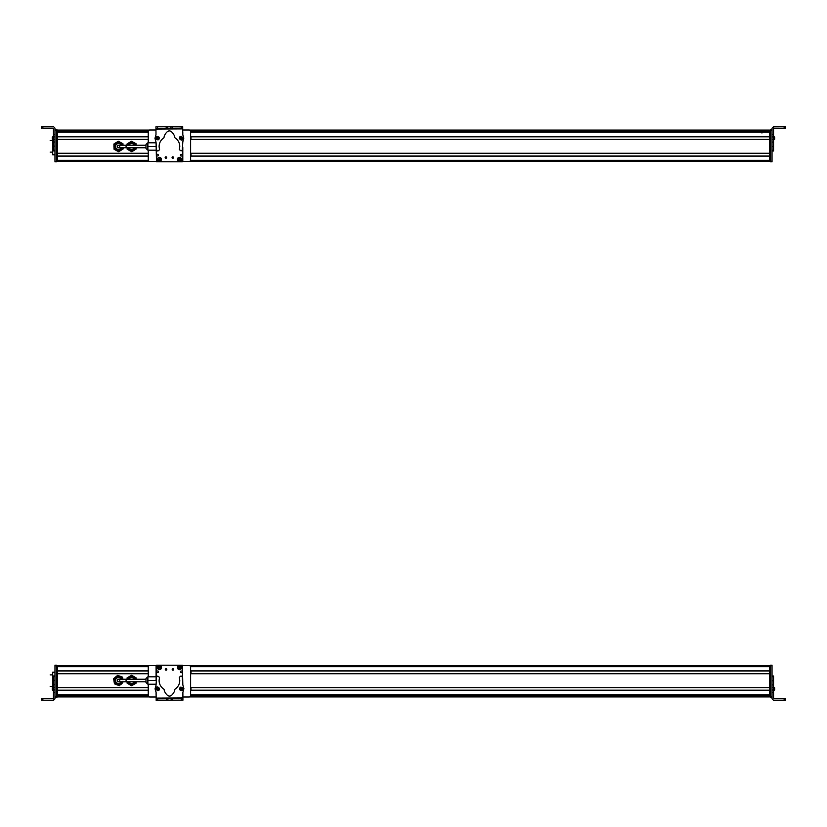 <?xml version="1.0" encoding="UTF-8"?>
<svg xmlns="http://www.w3.org/2000/svg" width="827" height="827" viewBox="0 0 827 827"><rect width="100%" height="100%" fill="white"/><g stroke="black" fill="none" stroke-linecap="round" stroke-linejoin="round"><path stroke-width="1.24" d="M57.487 665.632L149.222 665.632M189.641 665.632L769.513 665.632L769.513 695.011L190.613 695L769.513 695.011M148.312 666.645L57.487 666.645L57.487 670.852L148.25 670.852M57.487 671.007L148.25 671.007L57.487 671.007M190.613 671.007L769.513 671.007L190.613 671.007M57.487 673.581L148.25 673.581L57.487 673.581M190.613 673.581L769.513 673.581L190.613 673.581M148.25 673.726L57.487 673.726L57.487 687.464L148.25 687.464M57.487 687.619L148.25 687.619M190.613 687.619L769.513 687.619M57.487 690.183L148.25 690.183M190.613 690.183L769.513 690.183M148.25 690.338L57.487 690.338L57.487 694.856L148.25 694.856M769.513 695.352L769.513 696.903L189.641 696.903L769.513 696.903M57.487 696.903L149.222 696.903L57.487 696.903M122.985 679.763L122.551 677.179L117.651 675.339L113.599 678.667L114.023 681.252L114.457 683.836L119.357 685.676L123.316 681.768M136.155 679.246L136.155 677.892L131.617 675.266L127.079 677.892L127.079 679.246M127.079 681.768L127.079 683.133L131.617 685.748L136.155 683.133L136.155 681.768M53.455 692.499L54.964 692.499L54.964 698.856L53.455 700.376L41.35 700.221L53.455 700.211L53.455 689.945L54.964 689.945L54.964 665.228L56.474 665.228L56.474 697.254L54.964 697.254L56.474 697.254M54.964 676.662L53.455 676.662L53.455 675.969L53.455 689.945M54.964 692.499L54.964 689.945M53.455 697.947L52.701 698.701L41.35 698.712L41.35 700.221M54.964 698.701L53.455 700.376M53.455 686.875L52.339 687.816L52.339 689.77M52.339 688.085L52.339 689.832L52.339 687.919L53.455 686.979M52.339 689.832L52.339 688.405M54.964 672.217L52.701 672.217L52.701 687.454M52.701 676.476L53.455 676.476M52.701 684.911L53.455 684.911M56.474 696.996L57.487 696.996L56.474 696.996L57.487 696.996L57.487 665.528L56.474 665.528M191.006 690.183L191.006 687.619M191.027 671.007L191.027 673.581M156.076 694.587L156.076 691.951M156.045 687.816A1.013 1.013 0 0 1 157.089 686.968M156.158 698.856L156.117 692.561L155.062 688.839L156.065 685.076L156.561 676.806L157.792 676.104L159.518 677.334L159.084 680.518C159.218 684.301 160.883 687.227 164.056 689.294L164.449 691.238C167.85 697.73 171.22 697.709 174.538 691.176L174.91 689.232C178.063 687.123 179.686 684.177 179.779 680.394L179.304 677.22L181.02 675.969L182.26 676.662L182.819 684.808L183.894 688.664L182.881 692.499L182.922 700.211L182.891 698.701L157.678 698.846L156.158 698.856L156.169 700.376L156.158 698.856L157.678 698.846L157.688 700.366L182.922 700.138M182.881 697.947L182.891 698.701L182.881 697.947L156.158 698.102M159.208 689.625L157.419 690.266M181.041 687.32L182.922 687.826M156.169 700.376L157.688 700.366M171.168 698.774L171.168 700.283M167.891 698.784L167.891 700.304M157.616 686.875L159.549 688.343L159.094 690.09L157.761 690.71L155.827 689.242L156.282 687.495L157.616 686.875M157.647 687.816L157.73 689.77L157.647 687.816M157.306 688.178L157.347 689.439L158.412 688.767L157.306 688.178L157.347 689.439M156.965 688.819L158.029 688.147M158.412 688.767L157.688 688.788L158.081 689.408M180.844 687.072L183.098 687.981L183.108 689.79L181.981 690.731L179.728 689.811L179.717 688.002L180.844 687.072M181.123 687.961L181.702 689.832L181.123 687.961M180.886 688.405L181.258 689.604L182.116 688.684L180.886 688.405L181.258 689.604M180.72 689.108L181.578 688.188M182.116 688.684L181.413 688.901L181.95 689.387M173.701 669.467A0.755 0.755 0 0 1 172.946 670.221A0.755 0.755 0 0 1 172.192 669.467A0.755 0.755 0 0 1 172.946 668.712A0.755 0.755 0 0 1 173.701 669.467M182.819 684.498L182.353 665.28L156.644 665.228L156.107 679.256M156.076 691.992L156.148 696.975M165.297 669.446A0.755 0.755 0 0 1 166.062 668.692A0.755 0.755 0 0 1 166.816 669.457A0.755 0.755 0 0 1 166.051 670.211A0.755 0.755 0 0 1 165.297 669.446M177.474 667.627A2.016 2.016 0 0 0 179.48 669.643A2.016 2.016 0 0 0 181.506 667.627A2.016 2.016 0 0 0 179.49 665.611A2.016 2.016 0 0 0 177.474 667.627M157.471 667.575A2.016 2.016 0 0 0 159.487 669.601A2.016 2.016 0 0 0 161.503 667.585A2.016 2.016 0 0 0 159.497 665.57A2.016 2.016 0 0 0 157.471 667.575M180.534 671.834A0.827 0.827 0 0 0 181.361 672.671A0.827 0.827 0 0 0 182.198 671.834A0.827 0.827 0 0 0 181.361 671.007A0.827 0.827 0 0 0 180.534 671.834M156.779 671.782A0.827 0.827 0 0 0 157.606 672.62A0.827 0.827 0 0 0 158.443 671.782A0.827 0.827 0 0 0 157.606 670.955A0.827 0.827 0 0 0 156.779 671.782M166.506 669.425L165.493 669.425L166.506 669.425M156.572 665.528L156.076 679.67M172.388 669.425L173.401 669.425L172.388 669.425M178.591 669.157L180.855 666.49C181.464 668.547 180.71 669.436 178.591 669.157L178.539 669.208M180.917 666.417C181.578 668.598 180.782 669.539 178.518 669.229M180.389 666.097L178.125 668.764C177.485 666.686 178.239 665.797 180.389 666.097L180.441 666.045C178.198 665.714 177.391 666.655 178.063 668.836L178.125 668.764M158.143 667.771A1.365 1.365 0 0 0 158.35 668.34M160.841 667.399A1.365 1.365 0 0 0 160.624 666.831M161.017 666.676L157.75 667.916C158.195 665.828 159.291 665.415 161.017 666.676L161.079 666.655M157.647 667.958C158.122 665.725 159.28 665.29 161.11 666.645M157.957 668.485L161.234 667.244C160.789 669.374 159.704 669.787 157.957 668.485L157.895 668.516M157.864 668.526C159.704 669.88 160.851 669.446 161.327 667.213L161.234 667.244M156.076 666.035L156.076 676.806L147.899 676.806L147.899 680.507L156.034 680.507M182.788 665.528L189.104 665.528A1.509 1.509 0 0 1 190.613 667.048L190.613 695.486A1.509 1.509 0 0 1 189.104 696.996L182.901 696.996M156.179 665.528L149.77 665.528A1.509 1.509 0 0 0 148.25 667.048L148.25 676.806M148.25 684.218L148.25 695.486A1.509 1.509 0 0 0 149.77 696.996L156.148 696.996M147.899 683.991L145.986 682.482L147.495 683.991L147.495 677.034L145.986 678.543L145.986 682.482L145.986 680.507M128.95 681.768A2.946 2.946 0 0 0 134.284 681.768M134.284 679.246A2.946 2.946 0 0 0 128.95 679.246M136.031 679.246A4.59 4.59 0 0 0 127.203 679.246M127.203 681.768A4.59 4.59 0 0 0 136.031 681.768M135.183 681.768A3.784 3.784 0 0 1 128.051 681.768M128.051 679.246A3.784 3.784 0 0 1 135.183 679.246M117.238 680.507A1.261 1.261 0 0 1 118.499 679.246A1.261 1.261 0 0 1 119.76 680.507A1.261 1.261 0 0 1 118.499 681.768A1.261 1.261 0 0 1 117.238 680.507A1.261 1.261 0 0 1 118.499 679.246A1.261 1.261 0 0 1 119.76 680.507A1.261 1.261 0 0 1 118.499 681.768A1.261 1.261 0 0 1 117.238 680.507A1.261 1.261 0 0 1 118.499 679.246A1.261 1.261 0 0 1 119.76 680.507A1.261 1.261 0 0 1 118.499 681.768A1.261 1.261 0 0 1 117.238 680.507M145.986 682.482L145.986 681.768L126.066 681.768L126.066 679.246L118.499 679.246M156.065 684.218L147.899 684.218L147.899 680.507M121.166 679.246A2.946 2.946 0 0 0 117.093 677.923A2.946 2.946 0 0 0 118.592 683.464A2.946 2.946 0 0 0 121.166 681.768M122.913 679.246A4.59 4.59 0 0 0 116.307 676.486A4.59 4.59 0 0 0 119.016 685.066A4.59 4.59 0 0 0 122.913 681.768M122.065 681.768A3.784 3.784 0 0 1 115.18 682.327A3.784 3.784 0 0 1 116.69 677.189A3.784 3.784 0 0 1 122.065 679.246M772.036 665.218L770.526 665.218L772.036 665.218L772.036 698.825L773.545 700.345L785.65 700.335L784.141 700.314L785.65 700.324L785.65 698.774L784.141 698.774L784.141 700.283L773.545 700.283L772.036 698.774M770.526 665.218L770.526 697.192L772.036 697.192L770.526 697.192M784.141 698.774L774.299 698.774L773.545 698.019L773.545 687.475L772.036 687.475M772.036 684.921L773.545 684.921L773.545 676.031L772.036 676.031L773.545 676L773.545 676.724L772.036 676.724L772.036 680.621M773.545 684.921L773.545 687.475M773.545 692.468L772.036 692.468M773.545 680.797L772.036 680.797M777.08 700.314L784.141 700.314L777.08 700.314M784.141 700.283L785.65 700.283M773.545 686.958L774.661 688.467M774.661 689.666L774.661 688.033L774.661 689.852L773.545 690.793M770.526 696.499L769.513 696.499L769.513 665.528L770.526 665.528M769.513 696.499L770.526 696.996M57.487 130.097L149.222 130.097M189.641 130.097L769.513 130.097L769.513 131.648M769.513 131.989L190.613 131.989L769.513 131.989L769.513 161.368L189.641 161.368M148.25 132.144L57.487 132.144L57.487 136.662L148.25 136.662M57.487 136.817L148.25 136.817M190.613 136.817L769.513 136.817M57.487 139.381L148.25 139.381L57.487 139.381M190.613 139.381L769.513 139.381L190.613 139.381M148.25 139.536L57.487 139.536L57.487 153.274L148.25 153.274M57.487 153.419L148.25 153.419M190.613 153.419L769.513 153.419M57.487 155.993L148.25 155.993M190.613 155.993L769.513 155.993M148.25 156.148L57.487 156.148L57.487 160.355L148.312 160.355M57.487 161.368L149.222 161.368M136.114 145.232L136.062 143.722L131.441 141.252L126.996 144.022L127.027 145.232M136.197 147.754L136.238 148.963L131.782 151.723L127.162 149.253L127.11 147.754M53.455 134.439L53.455 139.432L54.964 139.432L54.964 134.439L53.455 134.439L53.455 128.898L52.701 128.144L42.859 128.144L42.859 126.624L53.455 126.624L54.964 128.144L54.964 130.304L56.474 129.798L54.964 129.746L56.474 129.746M53.455 150.896L53.455 150.194L54.964 150.194L54.964 141.996L53.455 141.996L53.455 150.896L54.964 150.896M53.455 141.996L53.455 139.432M54.964 141.996L54.964 139.432M53.455 129.053L52.701 128.299L42.859 128.144M53.455 146.121L54.964 146.121M42.859 126.624L41.35 126.634L41.35 128.154M49.92 128.216L42.859 128.216L49.92 128.216M52.339 139.184L52.339 137.23L52.339 139.184L53.455 140.125M52.339 137.375L52.339 138.233M52.339 139.039L52.339 137.644M54.964 161.772L56.474 161.772L54.964 161.772L54.964 146.296M53.455 136.889L54.964 136.889L54.964 130.304L56.474 129.798M56.474 160.965L57.487 160.965L56.474 161.472L57.487 161.472L56.474 161.472L56.474 130.304M56.474 161.772L54.964 161.265M52.701 139.649L52.701 154.783L54.964 154.783M52.701 150.597L53.455 150.597M53.455 142.161L52.701 142.161M57.487 160.965L57.487 130.004L56.474 130.004M191.006 136.817L191.006 139.381M191.027 155.993L191.027 153.419M123.089 147.754L123.12 148.963L118.674 151.723L114.054 149.253L113.878 144.022L118.333 141.252L122.954 143.722L123.006 145.232M182.798 132.413L182.798 135.049M182.829 139.184A1.013 1.013 0 0 1 181.785 140.032M182.705 128.144L182.746 134.439L183.801 138.161L182.798 141.924L182.312 150.194L181.082 150.896L179.345 149.666L179.79 146.482C179.645 142.699 177.991 139.773 174.817 137.706L174.425 135.762C171.013 129.27 167.654 129.291 164.325 135.824L163.953 137.768C160.81 139.877 159.187 142.823 159.094 146.606L159.559 149.78L157.843 151.031L156.613 150.338L156.045 142.192L154.98 138.336L155.993 134.501L155.941 126.789L155.983 128.299L181.196 128.154L182.705 128.144L182.695 126.624L182.705 128.144L181.206 128.154L181.185 126.634L155.972 126.789M155.983 129.053L155.983 128.299L155.983 129.053L182.715 128.898M179.655 137.375L181.444 136.734M157.823 139.68L155.941 139.174M182.695 126.624L181.185 126.634M167.705 128.226L167.695 126.717L167.705 128.226M170.982 128.216L170.972 126.696M181.247 140.125L179.314 138.657L179.769 136.91L181.103 136.29L183.046 137.758L182.581 139.505L181.247 140.125M181.216 139.184L181.144 137.23L181.216 139.184M181.568 138.822L181.516 137.561L180.451 138.233L181.568 138.822L181.516 137.561M181.909 138.181L180.844 138.853M180.451 138.233L181.175 138.212L180.793 137.592M158.019 139.928L155.765 139.019L155.755 137.21L156.882 136.269L159.135 137.189L159.146 138.998L158.019 139.928M157.74 139.039L157.161 137.168L157.74 139.039M157.988 138.595L157.616 137.396L156.758 138.316L157.988 138.595L157.616 137.396M158.143 137.892L157.295 138.812M156.758 138.316L157.45 138.099L156.923 137.613M165.162 157.533A0.755 0.755 0 0 1 165.917 156.779A0.755 0.755 0 0 1 166.672 157.533A0.755 0.755 0 0 1 165.917 158.288A0.755 0.755 0 0 1 165.162 157.533M156.045 142.502L156.51 161.72L182.229 161.772L182.767 147.744M182.788 135.008L182.715 130.025M173.567 157.554A0.755 0.755 0 0 1 172.812 158.308A0.755 0.755 0 0 1 172.057 157.543A0.755 0.755 0 0 1 172.812 156.789A0.755 0.755 0 0 1 173.567 157.554M161.399 159.373A2.016 2.016 0 0 0 159.384 157.357A2.016 2.016 0 0 0 157.368 159.373A2.016 2.016 0 0 0 159.373 161.389A2.016 2.016 0 0 0 161.399 159.373M181.392 159.425A2.016 2.016 0 0 0 179.387 157.399A2.016 2.016 0 0 0 177.36 159.415A2.016 2.016 0 0 0 179.376 161.43A2.016 2.016 0 0 0 181.392 159.425M158.339 155.166A0.827 0.827 0 0 0 157.512 154.329A0.827 0.827 0 0 0 156.675 155.166A0.827 0.827 0 0 0 157.502 155.993A0.827 0.827 0 0 0 158.339 155.166M182.095 155.218A0.827 0.827 0 0 0 181.268 154.38A0.827 0.827 0 0 0 180.431 155.218A0.827 0.827 0 0 0 181.258 156.045A0.827 0.827 0 0 0 182.095 155.218M172.367 157.575L173.37 157.575L172.367 157.575M182.291 161.472L182.798 147.33L182.798 160.965M166.475 157.575L165.472 157.575L166.475 157.575M160.283 157.843L158.019 160.51C157.399 158.453 158.153 157.564 160.283 157.843L160.335 157.792M157.947 160.583C157.285 158.402 158.091 157.461 160.345 157.771M158.474 160.903L160.748 158.236C161.389 160.314 160.624 161.203 158.474 160.903L158.433 160.955C160.676 161.286 161.472 160.345 160.81 158.164L160.748 158.236M180.731 159.229A1.365 1.365 0 0 0 180.513 158.66M178.032 159.601A1.365 1.365 0 0 0 178.25 160.169M177.857 160.324L181.123 159.084C180.668 161.172 179.583 161.585 177.857 160.324L177.784 160.345M181.216 159.042C180.741 161.275 179.593 161.71 177.753 160.355M180.906 158.515L177.64 159.756C178.074 157.626 179.17 157.213 180.906 158.515L180.979 158.484M180.999 158.474C179.17 157.12 178.012 157.554 177.547 159.787L177.64 159.756M156.076 161.472L149.77 161.472A1.509 1.509 0 0 1 148.25 159.952L148.25 150.194M148.25 142.782L148.25 131.514A1.509 1.509 0 0 1 149.77 130.004L155.962 130.004M182.695 161.472L189.104 161.472A1.509 1.509 0 0 0 190.613 159.952L190.613 131.514A1.509 1.509 0 0 0 189.104 130.004L182.715 130.004M131.617 145.232L145.986 145.232L145.986 144.518L145.986 148.457L145.986 145.232L118.499 145.232A1.261 1.261 0 0 1 119.76 146.493A1.261 1.261 0 0 1 118.499 147.754A1.261 1.261 0 0 1 117.238 146.493A1.261 1.261 0 0 1 118.499 145.232A1.261 1.261 0 0 1 119.76 146.493A1.261 1.261 0 0 1 118.499 147.754A1.261 1.261 0 0 1 117.238 146.493A1.261 1.261 0 0 1 118.499 145.232A1.261 1.261 0 0 1 119.76 146.493A1.261 1.261 0 0 1 118.499 147.754A1.261 1.261 0 0 1 117.238 146.493A1.261 1.261 0 0 1 118.499 145.232M156.045 142.782L147.899 142.782L156.045 142.782M128.95 147.754A2.946 2.946 0 0 0 134.284 147.754M134.284 145.232A2.946 2.946 0 0 0 128.95 145.232M136.031 145.232A4.59 4.59 0 0 0 127.203 145.232M127.203 147.754A4.59 4.59 0 0 0 136.031 147.754M135.183 147.754A3.784 3.784 0 0 1 128.051 147.754M128.051 145.232A3.784 3.784 0 0 1 135.183 145.232M156.034 150.194L147.899 150.194L147.899 142.782M156.045 146.493L147.899 146.493M121.166 145.232A2.946 2.946 0 0 0 117.093 143.898A2.946 2.946 0 0 0 118.592 149.439A2.946 2.946 0 0 0 121.166 147.754M122.913 145.232A4.59 4.59 0 0 0 116.307 142.461A4.59 4.59 0 0 0 119.016 151.052A4.59 4.59 0 0 0 122.913 147.754M122.065 147.754A3.784 3.784 0 0 1 115.18 148.302A3.784 3.784 0 0 1 116.69 143.174A3.784 3.784 0 0 1 122.065 145.232M770.526 130.315L772.036 130.315L772.036 161.782L770.526 161.782L770.526 129.808L772.036 129.808M773.545 128.929L774.299 128.175L785.65 128.206L785.65 126.665L773.545 126.655L773.545 136.92L772.036 136.92M772.036 146.658L772.036 150.214L773.545 150.214L773.545 150.917L773.545 136.92M773.545 150.948L772.036 150.948L773.545 151L773.545 150.276L773.545 150.969M773.545 126.655L772.036 128.175L772.036 134.367L773.545 134.367M773.545 128.981L774.299 128.226L785.65 128.195M775.437 128.195L777.08 128.206L775.437 128.195M774.661 138.874L774.661 137.23L774.661 139.143L773.545 140.083M773.545 136.207L774.661 137.148L774.661 138.678M769.513 160.965L769.513 130.501L770.526 130.501L770.526 160.965L769.513 160.965L770.526 161.472M770.526 130.004L769.513 130.501M761.946 132.248L761.946 133.023M190.561 666.645L769.513 666.645M190.613 670.852L769.513 670.852M190.613 673.726L769.513 673.726M190.613 687.464L769.513 687.464M190.613 690.338L769.513 690.338M190.613 694.856L769.513 694.856M57.487 695L148.25 695L57.487 695.011M65.054 695.352L148.25 695.352L65.054 695.352M190.613 695.352L761.946 695.352L190.613 695.352M57.487 695.455L148.25 695.455M190.613 695.455L769.513 695.455M57.487 696.706L148.87 696.706M189.993 696.706L769.513 696.706M42.859 700.211L42.859 698.701M53.455 687.392L54.964 687.392M53.455 684.808L54.964 684.808M53.455 680.321L54.964 680.321M53.455 675.969L54.964 675.969M54.964 696.747L56.474 696.747M54.964 665.787L56.474 665.787M54.964 665.28L56.474 665.28M56.474 696.499L57.487 696.499M56.474 666.035L57.487 666.035M181.371 698.712L181.382 700.221M172.678 698.763L172.688 700.273M166.382 700.314L166.372 698.794M772.036 665.725L770.526 665.725M772.036 696.685L770.526 696.685M773.545 690.018L772.036 690.018M770.526 666.035L769.513 666.035M57.487 130.294L148.87 130.294M189.993 130.294L769.513 130.294M57.487 131.545L148.25 131.545M190.613 131.545L769.513 131.545M65.054 131.648L148.25 131.648L65.054 131.648M190.613 131.648L761.946 131.648L190.613 131.648M57.487 132L148.25 132L57.487 131.989M190.613 132.144L769.513 132.144M190.613 136.662L769.513 136.662M190.613 139.536L769.513 139.536M190.613 153.274L769.513 153.274M190.613 156.148L769.513 156.148M190.561 160.355L769.513 160.355M56.474 130.501L57.487 130.501M157.492 128.288L157.481 126.779M166.196 128.237L166.186 126.727M172.481 126.686L172.492 128.206M147.485 143.009L147.899 149.966M145.986 147.754L126.066 147.754L126.066 145.232M772.036 161.275L770.526 161.275M784.141 126.655L784.141 128.195M773.545 139.474L772.036 139.474M773.545 142.068L772.036 142.068M773.545 146.555L772.036 146.555M53.455 675.938L54.964 675.938M53.455 690.814L52.339 689.873M54.964 665.228L56.474 665.228M50.178 674.884L52.701 674.884M50.178 686.431L52.701 686.431M126.066 681.768L118.499 681.768M145.986 679.246L126.066 679.246M145.986 678.543L147.899 677.034M773.545 686.917L774.661 687.857M53.455 150.927L54.964 150.927M53.455 136.29L52.339 137.23M53.455 136.186L52.339 137.127M50.178 152.116L52.701 152.116M50.178 140.569L52.701 140.569M126.066 147.754L118.499 147.754M147.495 149.966L145.986 148.457M147.495 143.009L145.986 144.518M773.545 136.248L774.661 137.189"/></g></svg>
